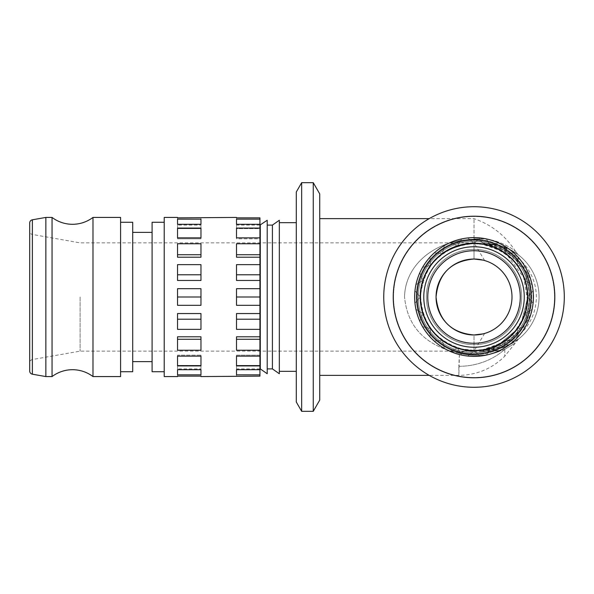 <?xml version="1.0" encoding="UTF-8"?>
<svg xmlns="http://www.w3.org/2000/svg" width="594" height="594" viewBox="0 0 594 594"><rect width="100%" height="100%" fill="white"/><g stroke="black" fill="none" stroke-linecap="round" stroke-linejoin="round"><path stroke-width="0.45" stroke-dasharray="2.97 2.23" d="M474.019 334.971A37.971 37.971 0 0 1 436.055 297A37.971 37.971 0 0 1 474.019 259.029C451.054 261.056 438.394 273.715 436.055 297C438.394 320.285 451.054 332.944 474.019 334.971L474.019 351.128L474.019 334.971A37.971 37.971 0 0 0 511.991 297A37.971 37.971 0 0 0 474.019 259.029L474.019 242.872L474.019 259.029M483.011 260.113L484.637 260.543L483.011 260.113M483.011 333.887L484.637 333.457L483.011 333.887M80.101 297L80.101 351.128L80.101 297M468.993 243.911L485.736 243.681L474.086 239.397C473.091 243.228 476.737 244.654 485.008 243.681L500.089 245.693L511.627 250.378L519.111 255.427L510.461 249.755L485.736 243.681A16.157 8.799 -90 0 1 479.469 238.87C497.178 237.838 514.931 250.326 515.533 251.396C514.798 250.171 497.111 237.956 479.469 238.87C497.178 237.838 514.931 250.326 515.533 251.396C514.798 250.171 497.111 237.956 479.469 238.87L474.019 238.885L474.019 218.637L474.027 239.397C435.484 239.634 405.086 264.523 404.544 297C405.071 264.545 435.484 239.634 474.027 239.397L474.019 238.885L479.469 238.87A16.157 8.799 90 0 0 485.736 243.681L474.019 243.681L485.736 244.394A16.157 10.722 -80.3 0 1 483.011 244.446L474.019 243.681A53.319 53.319 0 0 1 527.338 297A53.319 53.319 0 0 0 474.019 243.681L483.011 244.446L499.91 250.386L507.603 255.598L523.693 277.613L527.294 298.916L521.933 320.366L515.057 331.058L499.91 343.614L483.011 349.554C492.872 348.069 502.242 343.317 511.122 335.298C532.491 316.053 532.469 277.762 511.122 258.702C502.227 250.675 492.857 245.923 483.011 244.446A16.157 9.318 99.7 0 0 485.736 244.231L474.019 243.681A53.319 53.319 0 0 0 420.701 297A53.319 53.319 0 0 0 474.019 350.319L483.011 349.554L474.019 350.319A53.319 53.319 0 0 0 527.338 297A53.319 53.319 0 0 1 474.019 350.319A53.319 53.319 0 0 1 420.701 297A53.319 53.319 0 0 1 474.019 243.681L485.008 243.681L474.019 243.681C442.946 246.235 425.193 263.038 420.782 294.089C419.49 325.304 443.495 350.208 474.027 350.319L488.023 350.319L465.102 350.742L474.019 350.319C443.488 350.208 419.461 325.274 420.782 294.045C425.215 263.016 442.961 246.228 474.027 243.674L469.394 243.874M319.721 193.882L319.721 400.118M393.235 297A80.784 80.784 0 0 1 474.019 216.216A80.784 80.784 0 0 1 554.811 297A80.784 80.784 0 0 1 474.019 377.784A80.784 80.784 0 0 1 393.235 297M383.746 297A90.281 90.281 0 0 1 474.019 206.719A90.281 90.281 0 0 1 564.3 297A90.281 90.281 0 0 0 474.019 206.719A90.281 90.281 0 0 0 383.746 297A90.281 90.281 0 0 1 474.019 206.719A90.281 90.281 0 0 1 564.3 297A90.281 90.281 0 0 1 474.019 387.281A90.281 90.281 0 0 1 383.746 297A90.281 90.281 0 0 0 474.019 387.281A90.281 90.281 0 0 0 564.3 297A90.281 90.281 0 0 1 474.019 387.281A90.281 90.281 0 0 1 383.746 297M393.54 297A80.487 80.487 0 0 1 474.019 216.513A80.487 80.487 0 0 1 554.506 297A80.487 80.487 0 0 0 474.019 216.513A80.487 80.487 0 0 0 393.54 297A80.487 80.487 0 0 0 474.019 377.487A80.487 80.487 0 0 0 554.506 297A80.487 80.487 0 0 1 474.019 377.487A80.487 80.487 0 0 1 393.54 297M296.295 191.981L296.295 402.019M301.655 182.685L301.655 411.315M313.261 182.685L313.261 411.315M474.019 249.339A47.661 47.661 0 0 1 521.688 297A47.661 47.661 0 0 1 474.019 344.661A47.661 47.661 0 0 0 521.688 297A47.661 47.661 0 0 0 474.019 249.339A47.661 47.661 0 0 1 521.688 297A47.661 47.661 0 0 1 474.019 344.661A47.661 47.661 0 0 0 521.688 297A47.661 47.661 0 0 0 474.019 249.339A47.661 47.661 0 0 0 426.358 297A47.661 47.661 0 0 0 474.019 344.661A47.661 47.661 0 0 1 426.358 297A47.661 47.661 0 0 1 474.019 249.339A47.661 47.661 0 0 0 426.358 297A47.661 47.661 0 0 0 474.019 344.661A47.661 47.661 0 0 1 426.358 297A47.661 47.661 0 0 1 474.019 249.339M474.019 241.261A55.739 55.739 0 0 1 529.766 297A55.739 55.739 0 0 1 474.019 352.739A55.739 55.739 0 0 0 529.766 297A55.739 55.739 0 0 0 474.019 241.261A55.739 55.739 0 0 1 529.766 297A55.739 55.739 0 0 1 474.019 352.739A55.739 55.739 0 0 0 529.766 297A55.739 55.739 0 0 0 474.019 241.261A55.739 55.739 0 0 1 529.766 297A55.739 55.739 0 0 1 474.019 352.739A55.739 55.739 0 0 0 529.766 297A55.739 55.739 0 0 0 474.019 241.261A55.739 55.739 0 0 1 529.766 297A55.739 55.739 0 0 1 474.019 352.739A55.739 55.739 0 0 0 529.766 297A55.739 55.739 0 0 0 474.019 241.261A55.739 55.739 0 0 1 529.766 297A55.739 55.739 0 0 1 474.019 352.739A55.739 55.739 0 0 0 529.766 297A55.739 55.739 0 0 0 474.019 241.261A55.739 55.739 0 0 1 529.766 297A55.739 55.739 0 0 1 474.019 352.739A55.739 55.739 0 0 0 529.766 297A55.739 55.739 0 0 0 474.019 241.261A55.739 55.739 0 0 0 418.28 297A55.739 55.739 0 0 0 474.019 352.739A55.739 55.739 0 0 1 418.28 297A55.739 55.739 0 0 1 474.019 241.261A55.739 55.739 0 0 0 418.28 297A55.739 55.739 0 0 0 474.019 352.739A55.739 55.739 0 0 1 418.28 297A55.739 55.739 0 0 1 474.019 241.261A55.739 55.739 0 0 0 418.28 297A55.739 55.739 0 0 0 474.019 352.739A55.739 55.739 0 0 1 418.28 297A55.739 55.739 0 0 1 474.019 241.261A55.739 55.739 0 0 0 418.28 297A55.739 55.739 0 0 0 474.019 352.739A55.739 55.739 0 0 1 418.28 297A55.739 55.739 0 0 1 474.019 241.261A55.739 55.739 0 0 0 418.28 297A55.739 55.739 0 0 0 474.019 352.739A55.739 55.739 0 0 1 418.28 297A55.739 55.739 0 0 1 474.019 241.261A55.739 55.739 0 0 0 418.28 297A55.739 55.739 0 0 0 474.019 352.739A55.739 55.739 0 0 1 418.28 297A55.739 55.739 0 0 1 474.019 241.261M429.893 257.269L430.561 265.421L429.893 257.269A59.378 59.378 0 0 0 422.601 267.315L430.561 265.421L429.893 257.269L430.561 265.421L422.601 267.315L430.561 265.421L429.893 257.269A59.378 59.378 0 0 0 422.601 267.315L430.561 265.421L422.601 267.315A59.378 59.378 0 0 1 434.288 252.873A59.378 59.378 0 0 0 429.893 257.269L430.561 265.421L422.601 267.315A59.378 59.378 0 0 1 429.893 257.269L430.561 265.421A53.72 53.72 0 0 1 442.441 253.534L444.334 245.574A59.378 59.378 0 0 0 434.288 252.873A59.378 59.378 0 0 1 444.334 245.574L442.441 253.534L434.288 252.873L442.441 253.534L444.334 245.574A59.378 59.378 0 0 0 434.288 252.873L442.441 253.534L434.288 252.873L442.441 253.534L444.334 245.574L442.441 253.534L434.288 252.873A59.378 59.378 0 0 1 449.873 242.753A59.378 59.378 0 0 0 434.288 252.873A59.378 59.378 0 0 1 444.334 245.574L442.441 253.534A53.72 53.72 0 0 1 457.417 245.909L461.679 238.922A59.378 59.378 0 0 0 449.873 242.753A59.378 59.378 0 0 1 461.679 238.922L457.417 245.909L449.873 242.753L457.417 245.909L461.679 238.922A59.378 59.378 0 0 0 449.873 242.753L457.417 245.909L449.873 242.753L457.417 245.909L461.679 238.922L457.417 245.909L449.873 242.753A59.378 59.378 0 0 1 533.397 297A59.378 59.378 0 0 0 449.873 242.753A59.378 59.378 0 0 1 461.679 238.922L457.417 245.909A53.72 53.72 0 0 1 474.019 243.28L480.227 237.949L474.019 243.28L467.812 237.949L474.019 243.28L480.227 237.949A59.378 59.378 0 0 0 414.642 297A59.378 59.378 0 0 1 474.019 237.622A59.378 59.378 0 0 0 467.812 237.949A59.378 59.378 0 0 1 480.227 237.949L474.019 243.28L467.812 237.949L474.019 243.28L467.812 237.949L474.019 243.28L480.227 237.949L474.019 243.28L467.812 237.949A59.378 59.378 0 0 1 480.227 237.949A59.378 59.378 0 0 0 467.812 237.949L474.019 243.28L480.227 237.949L474.019 243.28A53.72 53.72 0 0 1 490.622 348.091A53.72 53.72 0 0 1 474.019 350.72L467.812 356.051A59.378 59.378 0 0 0 480.227 356.051A59.378 59.378 0 0 1 474.019 356.378A59.378 59.378 0 0 0 480.227 356.051L474.019 350.72L480.227 356.051A59.378 59.378 0 0 1 474.019 356.378A59.378 59.378 0 0 0 533.397 297A59.378 59.378 0 0 1 474.019 356.378A59.378 59.378 0 0 1 414.642 297A59.378 59.378 0 0 0 474.019 356.378A59.378 59.378 0 0 1 467.812 356.051L474.019 350.72L467.812 356.051L474.019 350.72L480.227 356.051L474.019 350.72A53.72 53.72 0 0 0 490.622 348.091L486.367 355.078A59.378 59.378 0 0 1 467.812 356.051L474.019 350.72A53.72 53.72 0 0 0 527.747 297A53.72 53.72 0 0 0 474.019 243.28A53.72 53.72 0 0 1 527.747 297A53.72 53.72 0 0 1 474.019 350.72A53.72 53.72 0 0 0 527.747 297A53.72 53.72 0 0 0 474.019 243.28A53.72 53.72 0 0 1 527.747 297A53.72 53.72 0 0 1 474.019 350.72A53.72 53.72 0 0 0 527.747 297A53.72 53.72 0 0 0 474.019 243.28A53.72 53.72 0 0 1 527.747 297A53.72 53.72 0 0 1 474.019 350.72L480.227 356.051A59.378 59.378 0 0 0 498.173 351.247A59.378 59.378 0 0 1 486.367 355.078A59.378 59.378 0 0 0 498.173 351.247L490.622 348.091L498.173 351.247A59.378 59.378 0 0 1 486.367 355.078L490.622 348.091L486.367 355.078A59.378 59.378 0 0 0 498.173 351.247L490.622 348.091L498.173 351.247A59.378 59.378 0 0 1 486.367 355.078L490.622 348.091A53.72 53.72 0 0 0 505.598 340.466L503.712 348.426A59.378 59.378 0 0 1 498.173 351.247A59.378 59.378 0 0 0 513.751 341.127A59.378 59.378 0 0 1 503.712 348.426A59.378 59.378 0 0 0 513.751 341.127L505.598 340.466L513.751 341.127A59.378 59.378 0 0 1 503.712 348.426L505.598 340.466L503.712 348.426A59.378 59.378 0 0 0 513.751 341.127L505.598 340.466L513.751 341.127A59.378 59.378 0 0 1 503.712 348.426L505.598 340.466A53.72 53.72 0 0 0 517.485 328.579L518.146 336.731A59.378 59.378 0 0 1 513.751 341.127A59.378 59.378 0 0 0 525.445 326.685A59.378 59.378 0 0 1 518.146 336.731A59.378 59.378 0 0 0 525.445 326.685L517.485 328.579L525.445 326.685A59.378 59.378 0 0 1 518.146 336.731L517.485 328.579L518.146 336.731A59.378 59.378 0 0 0 525.445 326.685L517.485 328.579L525.445 326.685A59.378 59.378 0 0 1 518.146 336.731L517.485 328.579A53.72 53.72 0 0 0 525.118 313.602L528.266 321.154A59.378 59.378 0 0 1 525.445 326.685A59.378 59.378 0 0 0 532.105 309.348A59.378 59.378 0 0 1 528.266 321.154A59.378 59.378 0 0 0 532.105 309.348L525.118 313.602L532.105 309.348A59.378 59.378 0 0 1 528.266 321.154L525.118 313.602L528.266 321.154A59.378 59.378 0 0 0 532.105 309.348L525.118 313.602L532.105 309.348A59.378 59.378 0 0 1 528.266 321.154L525.118 313.602A53.72 53.72 0 0 0 527.747 297L533.07 303.207A59.378 59.378 0 0 1 532.105 309.348A59.378 59.378 0 0 0 533.07 290.793A59.378 59.378 0 0 1 533.07 303.207A59.378 59.378 0 0 0 533.07 290.793L527.747 297L533.07 290.793A59.378 59.378 0 0 1 533.07 303.207L527.747 297A53.72 53.72 0 0 0 525.118 280.398L532.105 284.652A59.378 59.378 0 0 1 533.07 290.793A59.378 59.378 0 0 0 528.266 272.846A59.378 59.378 0 0 1 532.105 284.652A59.378 59.378 0 0 0 528.266 272.846L525.118 280.398L528.266 272.846A59.378 59.378 0 0 1 532.105 284.652L525.118 280.398L532.105 284.652A59.378 59.378 0 0 0 528.266 272.846L525.118 280.398L528.266 272.846A59.378 59.378 0 0 1 532.105 284.652L525.118 280.398A53.72 53.72 0 0 0 517.485 265.421L525.445 267.315A59.378 59.378 0 0 1 528.266 272.846A59.378 59.378 0 0 0 518.146 257.269A59.378 59.378 0 0 1 525.445 267.315A59.378 59.378 0 0 0 518.146 257.269L517.485 265.421L518.146 257.269A59.378 59.378 0 0 1 525.445 267.315L517.485 265.421L525.445 267.315A59.378 59.378 0 0 0 518.146 257.269L517.485 265.421L518.146 257.269A59.378 59.378 0 0 1 525.445 267.315L517.485 265.421A53.72 53.72 0 0 0 505.598 253.534L513.751 252.873A59.378 59.378 0 0 1 518.146 257.269A59.378 59.378 0 0 0 503.712 245.574L505.598 253.534L503.712 245.574A59.378 59.378 0 0 1 513.751 252.873A59.378 59.378 0 0 0 503.712 245.574L505.598 253.534L513.751 252.873L505.598 253.534L503.712 245.574A59.378 59.378 0 0 1 513.751 252.873A59.378 59.378 0 0 0 498.173 242.753A59.378 59.378 0 0 1 503.712 245.574L505.598 253.534A53.72 53.72 0 0 0 490.622 245.909L498.173 242.753A59.378 59.378 0 0 0 486.367 238.922L490.622 245.909L486.367 238.922A59.378 59.378 0 0 1 498.173 242.753A59.378 59.378 0 0 0 486.367 238.922L490.622 245.909L498.173 242.753L490.622 245.909L486.367 238.922A59.378 59.378 0 0 1 498.173 242.753A59.378 59.378 0 0 0 480.227 237.949A59.378 59.378 0 0 1 486.367 238.922L490.622 245.909A53.72 53.72 0 0 0 442.441 340.466A53.72 53.72 0 0 0 474.019 350.72L467.812 356.051A59.378 59.378 0 0 0 474.019 356.378A59.378 59.378 0 0 1 414.642 297A59.378 59.378 0 0 0 474.019 356.378A59.378 59.378 0 0 0 533.397 297A59.378 59.378 0 0 0 474.019 237.622A59.378 59.378 0 0 1 533.397 297A59.378 59.378 0 0 1 474.019 356.378A59.378 59.378 0 0 0 480.227 356.051L474.019 350.72L480.227 356.051L474.019 350.72L467.812 356.051L474.019 350.72A53.72 53.72 0 0 1 457.417 348.091L449.873 351.247A59.378 59.378 0 0 0 533.397 297A59.378 59.378 0 0 0 474.019 237.622A59.378 59.378 0 0 1 533.397 297A59.378 59.378 0 0 1 474.019 356.378A59.378 59.378 0 0 0 533.397 297A59.378 59.378 0 0 0 474.019 237.622A59.378 59.378 0 0 1 533.397 297A59.378 59.378 0 0 1 474.019 356.378A59.378 59.378 0 0 0 533.397 297A59.378 59.378 0 0 0 474.019 237.622A59.378 59.378 0 0 1 480.227 237.949A59.378 59.378 0 0 0 414.642 297A59.378 59.378 0 0 0 474.019 356.378A59.378 59.378 0 0 1 449.873 351.247L457.417 348.091L461.679 355.078A59.378 59.378 0 0 1 449.873 351.247L457.417 348.091L449.873 351.247L457.417 348.091L461.679 355.078L457.417 348.091L461.679 355.078L457.417 348.091L449.873 351.247A59.378 59.378 0 0 0 461.679 355.078L457.417 348.091L461.679 355.078A59.378 59.378 0 0 1 449.873 351.247L457.417 348.091L449.873 351.247A59.378 59.378 0 0 0 461.679 355.078L457.417 348.091A53.72 53.72 0 0 1 442.441 340.466L434.288 341.127A59.378 59.378 0 0 0 449.873 351.247A59.378 59.378 0 0 1 434.288 341.127L442.441 340.466L444.334 348.426A59.378 59.378 0 0 1 434.288 341.127L442.441 340.466L434.288 341.127L442.441 340.466L444.334 348.426L442.441 340.466L444.334 348.426L442.441 340.466L434.288 341.127A59.378 59.378 0 0 0 444.334 348.426L442.441 340.466L444.334 348.426A59.378 59.378 0 0 1 434.288 341.127L442.441 340.466L434.288 341.127A59.378 59.378 0 0 0 444.334 348.426L442.441 340.466A53.72 53.72 0 0 1 430.561 328.579L422.601 326.685A59.378 59.378 0 0 0 434.288 341.127A59.378 59.378 0 0 1 422.601 326.685L430.561 328.579L429.893 336.731A59.378 59.378 0 0 1 422.601 326.685L430.561 328.579L422.601 326.685L430.561 328.579L429.893 336.731L430.561 328.579L429.893 336.731L430.561 328.579L422.601 326.685A59.378 59.378 0 0 0 429.893 336.731L430.561 328.579L429.893 336.731A59.378 59.378 0 0 1 422.601 326.685L430.561 328.579L422.601 326.685A59.378 59.378 0 0 0 429.893 336.731L430.561 328.579A53.72 53.72 0 0 1 422.928 313.602L415.941 309.348A59.378 59.378 0 0 0 422.601 326.685A59.378 59.378 0 0 1 415.941 309.348L422.928 313.602L419.78 321.154A59.378 59.378 0 0 1 415.941 309.348L422.928 313.602L415.941 309.348L422.928 313.602L419.78 321.154L422.928 313.602L419.78 321.154L422.928 313.602L415.941 309.348A59.378 59.378 0 0 0 419.78 321.154L422.928 313.602L419.78 321.154A59.378 59.378 0 0 1 415.941 309.348L422.928 313.602L415.941 309.348A59.378 59.378 0 0 0 419.78 321.154L422.928 313.602A53.72 53.72 0 0 1 420.3 297L414.968 290.793A59.378 59.378 0 0 0 415.941 309.348A59.378 59.378 0 0 1 414.968 290.793L420.3 297L414.968 303.207A59.378 59.378 0 0 1 414.968 290.793L420.3 297L414.968 290.793L420.3 297L414.968 303.207L420.3 297L414.968 303.207L420.3 297L414.968 290.793A59.378 59.378 0 0 0 414.968 303.207L420.3 297A53.72 53.72 0 0 1 422.928 280.398L419.78 272.846A59.378 59.378 0 0 0 414.968 290.793A59.378 59.378 0 0 1 419.78 272.846L422.928 280.398L415.941 284.652A59.378 59.378 0 0 1 419.78 272.846L422.928 280.398L419.78 272.846L422.928 280.398L415.941 284.652L422.928 280.398L415.941 284.652L422.928 280.398L419.78 272.846A59.378 59.378 0 0 0 415.941 284.652L422.928 280.398L415.941 284.652L422.928 280.398L419.78 272.846L422.928 280.398A53.72 53.72 0 0 1 430.561 265.421L429.893 257.269A59.378 59.378 0 0 0 415.941 284.652M474.019 239.241A57.759 57.759 0 0 1 531.786 297A57.759 57.759 0 0 1 474.019 354.759A57.759 57.759 0 0 0 531.786 297A57.759 57.759 0 0 0 474.019 239.241A57.759 57.759 0 0 1 531.786 297A57.759 57.759 0 0 1 474.019 354.759A57.759 57.759 0 0 0 531.786 297A57.759 57.759 0 0 0 474.019 239.241A57.759 57.759 0 0 0 416.26 297A57.759 57.759 0 0 0 474.019 354.759A57.759 57.759 0 0 1 416.26 297A57.759 57.759 0 0 1 474.019 239.241A57.759 57.759 0 0 0 416.26 297A57.759 57.759 0 0 0 474.019 354.759A57.759 57.759 0 0 1 416.26 297A57.759 57.759 0 0 1 474.019 239.241M474.019 243.28A53.72 53.72 0 0 0 420.3 297A53.72 53.72 0 0 0 474.019 350.72A53.72 53.72 0 0 1 420.3 297A53.72 53.72 0 0 1 474.019 243.28A53.72 53.72 0 0 0 420.3 297A53.72 53.72 0 0 0 474.019 350.72A53.72 53.72 0 0 1 420.3 297A53.72 53.72 0 0 1 474.019 243.28A53.72 53.72 0 0 0 420.3 297A53.72 53.72 0 0 0 474.019 350.72A53.72 53.72 0 0 1 420.3 297A53.72 53.72 0 0 1 474.019 243.28M474.019 237.622A59.378 59.378 0 0 0 414.642 297A59.378 59.378 0 0 0 474.019 356.378A59.378 59.378 0 0 1 414.642 297A59.378 59.378 0 0 1 474.019 237.622A59.378 59.378 0 0 0 414.642 297A59.378 59.378 0 0 0 474.019 356.378A59.378 59.378 0 0 1 414.642 297A59.378 59.378 0 0 1 474.019 237.622A59.378 59.378 0 0 0 414.642 297A59.378 59.378 0 0 1 474.019 237.622M484.637 260.543L474.019 242.872L80.101 242.872L32.373 234.459L32.373 359.541L32.373 234.459A3.23 3.23 0 0 1 29.7 231.274L29.7 371.012M484.637 333.457L474.019 351.128L80.101 351.128L32.373 359.541A3.23 3.23 0 0 0 29.7 362.726L29.7 231.274M132.7 371.725L132.7 222.275M152.094 371.725L152.094 222.275M164.211 376.574L164.211 217.426M259.942 297L259.942 376.136L259.942 365.377L236.509 365.377L236.509 374.836L259.942 374.836L259.942 355.167L236.509 355.167L236.509 365.911L259.942 365.911L259.942 339.263L236.509 339.263L236.509 350.245L236.509 339.263L236.509 350.245L259.942 350.245L259.942 319.216L236.509 319.216L236.509 329.366L236.509 319.216L236.509 329.366L259.942 329.366L259.942 225.104L259.942 297L236.509 297L236.509 288.684L236.509 305.316L236.509 297L236.509 305.316L259.942 305.316L259.942 274.784L236.509 274.784L236.509 264.634L236.509 280.457L259.942 280.457M260.291 368.896L260.291 225.104M267.211 373.745L267.211 220.255M272.408 368.896L272.408 225.104M279.329 373.745L279.329 220.255M29.7 222.988L29.7 362.726M45.857 376.574L45.857 217.426M92.983 376.574L92.983 217.426M120.582 376.574L120.582 217.426M236.509 217.426L236.509 217.864L259.942 217.864L259.942 225.104L236.509 225.104L236.509 217.864L236.509 225.104M259.942 219.164L236.509 219.164L236.509 224.302L259.942 224.302L259.942 228.623L259.942 217.864L259.942 225.104M259.942 228.089L236.509 228.089L236.509 237.867L259.942 237.867L259.942 238.833L259.942 224.302L259.942 228.623L236.509 228.623L236.509 219.164L236.509 228.623L236.509 224.302L236.509 228.623L259.942 228.623L259.942 224.302M259.942 243.755L236.509 243.755L236.509 257.209L259.942 257.209L259.942 237.867L259.942 238.833L236.509 238.833L236.509 228.089L236.509 238.833L236.509 237.867L236.509 238.833L259.942 238.833L259.942 237.867M259.942 274.784L259.942 257.209M259.942 264.634L236.509 264.634L236.509 274.784M259.942 288.684L236.509 288.684L236.509 297M200.965 297L200.965 288.684L200.965 297L200.965 288.684L177.539 288.684L177.539 305.316L177.539 297L177.539 305.316L200.965 305.316L200.965 297L200.965 305.316L200.965 297L177.539 297M200.965 274.784L200.965 264.634L177.539 264.634L177.539 280.457L200.965 280.457L200.965 264.634L200.965 280.457L200.965 274.784L177.539 274.784L177.539 264.634L177.539 274.784M200.965 254.737L200.965 243.755L177.539 243.755L177.539 257.209L200.965 257.209L200.965 243.755L200.965 257.209L200.965 254.737L177.539 254.737L177.539 243.755L177.539 254.737M200.965 228.089L177.539 228.089L177.539 237.867L200.965 237.867L200.965 228.089L200.965 238.833L177.539 238.833L177.539 228.089L177.539 238.833L177.539 237.867L177.539 238.833L200.965 238.833L200.965 228.089M200.965 219.164L177.539 219.164L177.539 224.302L200.965 224.302L200.965 219.164L200.965 228.623L177.539 228.623L177.539 219.164L177.539 228.623L177.539 224.302L177.539 228.623L200.965 228.623L200.965 219.164M177.539 217.426L177.539 217.864L200.965 217.864L200.965 217.426M52.049 217.426L52.049 376.574M177.539 365.377L177.539 374.836L177.539 365.377L200.965 365.377L200.965 374.836L200.965 365.377L177.539 365.377M200.965 369.698L200.965 365.377L200.965 369.698L177.539 369.698L177.539 374.836L200.965 374.836L200.965 369.698M177.539 355.167L177.539 365.911L177.539 355.167L200.965 355.167L200.965 365.911L200.965 355.167L177.539 355.167M200.965 356.133L200.965 355.167L200.965 356.133L177.539 356.133L177.539 365.911L200.965 365.911L200.965 356.133M177.539 339.263L177.539 350.245L177.539 339.263L200.965 339.263L200.965 350.245L200.965 339.263M177.539 319.216L177.539 329.366L177.539 319.216L200.965 319.216L200.965 329.366L200.965 319.216M177.539 225.104L177.539 217.864L177.539 225.104L200.965 225.104L200.965 217.864L200.965 225.104M177.539 329.366L200.965 329.366L200.965 313.543L177.539 313.543L177.539 329.366M177.539 350.245L200.965 350.245L200.965 336.791L177.539 336.791L177.539 350.245M177.539 368.896L177.539 376.136L177.539 368.896L200.965 368.896L200.965 376.136L200.965 368.896M200.965 376.574L200.965 376.136L177.539 376.136L177.539 376.574M259.942 369.698L259.942 365.377L236.509 365.377L236.509 374.836L236.509 369.698L259.942 369.698L259.942 365.911M259.942 356.133L259.942 355.167L236.509 355.167L236.509 365.911L236.509 356.133L259.942 356.133L259.942 350.245M236.509 254.737L236.509 243.755L236.509 257.209L236.509 254.737L259.942 254.737M259.942 319.216L259.942 313.543L236.509 313.543L236.509 319.216M259.942 339.263L259.942 336.791L236.509 336.791L236.509 339.263M259.942 313.543L259.942 305.316M259.942 336.791L259.942 329.366M259.942 368.896L236.509 368.896L236.509 376.136L259.942 376.136L259.942 374.836M236.509 368.896L236.509 376.574M164.211 297L164.211 371.725L164.211 297M152.094 297L152.094 361.627L152.094 297M132.7 297L132.7 361.627L132.7 297M533.07 303.207A59.378 59.378 0 0 0 533.07 290.793A59.378 59.378 0 0 1 533.07 303.207L527.747 297L533.07 290.793L527.747 297L533.07 303.207L527.747 297L533.07 290.793L527.747 297L533.07 303.207L527.747 297L533.07 290.793L527.747 297L533.07 303.207M498.173 242.753L490.622 245.909L498.173 242.753L490.622 245.909L486.367 238.922L490.622 245.909L498.173 242.753L490.622 245.909L486.367 238.922M513.751 252.873L505.598 253.534L513.751 252.873L505.598 253.534L503.712 245.574L505.598 253.534L513.751 252.873L505.598 253.534L503.712 245.574M490.622 348.091L498.173 351.247L490.622 348.091L486.367 355.078L490.622 348.091L498.173 351.247L490.622 348.091L486.367 355.078L490.622 348.091M505.598 340.466L513.751 341.127L505.598 340.466L503.712 348.426L505.598 340.466L513.751 341.127L505.598 340.466L503.712 348.426L505.598 340.466M517.485 328.579L525.445 326.685L517.485 328.579L518.146 336.731L517.485 328.579L525.445 326.685L517.485 328.579L518.146 336.731L517.485 328.579M525.118 313.602L532.105 309.348L525.118 313.602L528.266 321.154L525.118 313.602L532.105 309.348L525.118 313.602L528.266 321.154L525.118 313.602M525.118 280.398L528.266 272.846L525.118 280.398L532.105 284.652L525.118 280.398L528.266 272.846L525.118 280.398L532.105 284.652L525.118 280.398M517.485 265.421L518.146 257.269L517.485 265.421L525.445 267.315L517.485 265.421L518.146 257.269L517.485 265.421L525.445 267.315L517.485 265.421M414.968 303.207A59.378 59.378 0 0 1 414.968 290.793A59.378 59.378 0 0 0 414.968 303.207L420.3 297L414.968 290.793L420.3 297L414.968 303.207M419.78 272.846A59.378 59.378 0 0 1 422.601 267.315M319.721 297L319.721 375.363L319.721 297M484.155 350.586C473.01 350.289 481.994 350.802 482.647 351.351A64.627 58.62 36.8 0 1 465.102 350.742A64.627 58.62 36.8 0 0 482.647 351.351C497.49 351.336 497.356 350.289 501.032 350.616A64.627 44.075 25.5 0 1 459.437 353.319L465.102 350.742L459.437 353.319A64.627 44.075 25.5 0 0 501.032 350.616C497.356 350.289 497.49 351.336 482.647 351.351C481.994 350.802 473.002 350.289 484.155 350.586A16.157 8.799 90 0 0 482.647 351.351A16.157 8.799 -90 0 1 484.155 350.586M458.85 366.312A64.627 57.165 180 0 0 504.789 349.354A64.627 57.165 180 0 1 458.85 366.312L459.437 353.319L458.85 375.363L458.85 366.312M504.789 349.354L501.032 350.616L504.789 349.354C518.74 340.934 518.733 340.934 504.781 349.369C518.733 340.934 518.74 340.934 504.789 349.354L504.789 356.192L504.789 349.354M459.429 353.319C425.727 345.901 407.432 327.131 404.544 297C407.425 327.123 425.72 345.894 459.437 353.326M474.019 350.319L485.736 349.769A16.157 9.318 -99.7 0 0 483.011 349.554A16.157 10.722 80.3 0 1 485.736 349.606L474.019 350.319L485.736 350.319L510.595 344.178L519.119 338.573L506.162 346.25L485.736 350.319L474.019 350.319L461.939 348.938M499.91 250.386A16.157 4.277 119 0 0 502.984 249.421L485.736 244.231L485.736 243.681A53.319 53.319 0 0 1 539.055 297A53.319 53.319 0 0 1 485.736 350.319A53.319 53.319 0 0 0 539.055 297A53.319 53.319 0 0 0 485.736 243.681A53.319 53.319 0 0 1 539.055 297A53.319 53.319 0 0 1 485.736 350.319A53.319 53.319 0 0 0 539.055 297A53.319 53.319 0 0 0 485.736 243.681L485.736 244.394C495.589 245.745 505.041 250.408 514.085 258.383C534.459 278.675 534.489 315.162 514.085 335.617C505.056 343.592 495.604 348.255 485.736 349.606L485.736 350.319L485.736 349.769L502.984 344.579C537.874 325.2 537.926 268.926 502.984 249.421A50.616 50.616 0 0 1 502.984 344.579A16.157 4.277 -119 0 0 499.91 343.614L515.057 331.058M511.122 335.298A16.157 3.705 45.9 0 1 514.085 335.617A47.906 47.906 0 0 0 514.085 258.383A16.157 3.705 -45.9 0 1 511.122 258.702M520.292 297A46.265 46.265 0 0 0 474.019 250.735A46.265 46.265 0 0 0 427.754 297A46.265 46.265 0 0 0 474.019 343.265A46.265 46.265 0 0 0 520.292 297M524.264 297A50.245 50.245 0 0 1 474.019 347.245A50.245 50.245 0 0 1 423.774 297A50.245 50.245 0 0 1 474.019 246.755A50.245 50.245 0 0 1 524.264 297M474.019 243.184A53.816 53.816 0 0 1 527.836 297A53.816 53.816 0 0 1 474.019 350.816A53.816 53.816 0 0 1 420.203 297A53.816 53.816 0 0 1 474.019 243.184M474.019 239.998A57.002 57.002 0 0 0 417.025 297A57.002 57.002 0 0 0 474.019 354.002A57.002 57.002 0 0 0 531.021 297A57.002 57.002 0 0 0 474.019 239.998M32.373 374.198L32.373 219.802M515.533 251.388C505.487 235.669 491.646 224.755 474.019 218.637L429.195 218.637M420.701 297C422.483 324.049 436.382 341.394 462.392 349.034C494.245 357.313 528.474 329.9 527.338 297C525.482 324.421 511.308 341.825 484.838 349.213C467.886 352.324 452.739 348.44 439.397 337.541C427.249 326.759 421.02 313.246 420.701 297C419.097 259.422 463.409 231.304 496.725 248.752C504.165 252.287 510.469 257.254 515.637 263.662C523.321 273.448 527.22 284.556 527.338 297C527.123 282.365 521.918 269.795 511.724 259.296C491.015 241.223 468.688 238.937 444.75 252.435C429.254 263.253 421.235 278.111 420.701 297M518.473 339.092L504.789 356.192C492.025 368.703 476.715 375.096 458.85 375.363L429.195 375.363M515.533 251.396L518.681 255.078M510.461 249.755L514.85 252.339M518.659 255.056L519.111 255.427M511.627 250.378L515.77 252.947M485.736 243.681L500.089 245.693M519.119 338.573L518.569 339.011M514.82 341.684L510.595 344.178M507.603 255.598C514.783 261.397 520.144 268.74 523.693 277.613M527.294 298.916L521.933 320.366"/><path stroke-width="0.89" d="M474.019 334.971A37.971 37.971 0 0 0 511.991 297A37.971 37.971 0 0 0 474.019 259.029L483.011 260.113L474.019 259.029A37.971 37.971 0 0 0 436.055 297A37.971 37.971 0 0 0 474.019 334.971L483.011 333.887L474.019 334.971C451.054 332.944 438.394 320.285 436.055 297C438.394 273.715 451.054 261.056 474.019 259.029M393.235 297A80.784 80.784 0 0 0 474.019 377.784A80.784 80.784 0 0 0 554.811 297A80.784 80.784 0 0 0 474.019 216.216A80.784 80.784 0 0 0 393.235 297M383.746 297A90.281 90.281 0 0 0 474.019 387.281A90.281 90.281 0 0 0 564.3 297A90.281 90.281 0 0 0 474.019 206.719A90.281 90.281 0 0 0 383.746 297M301.655 411.315L296.295 402.019L296.295 191.981L301.655 182.685L301.655 411.315L313.261 411.315L313.261 182.685L301.655 182.685M313.261 411.315L319.721 400.118L319.721 193.882L313.261 182.685M474.019 237.622A59.378 59.378 0 0 1 533.397 297A59.378 59.378 0 0 1 474.019 356.378A59.378 59.378 0 0 1 414.642 297A59.378 59.378 0 0 1 474.019 237.622M486.367 238.922A59.378 59.378 0 0 1 498.173 242.753M503.712 245.574A59.378 59.378 0 0 1 513.751 252.873M164.211 222.275L152.094 222.275L152.094 371.725L164.211 371.725M260.291 225.104L260.291 368.896L267.211 373.745L267.211 220.255L259.942 225.104M272.408 225.104L272.408 368.896L279.329 373.745L279.329 220.255L272.408 225.104L267.211 225.104M32.373 374.198L32.373 219.802A3.23 3.23 0 0 0 29.7 222.988L29.7 371.012A3.23 3.23 0 0 0 32.373 374.198L45.857 376.574L52.049 376.574L52.049 217.426A33.932 33.932 0 0 0 92.983 217.426L92.983 376.574A33.932 33.932 0 0 0 52.049 376.574M32.373 219.802L45.857 217.426L45.857 376.574M92.983 217.426L120.582 217.426L120.582 376.574L92.983 376.574M120.582 222.275L132.7 222.275L132.7 371.725L120.582 371.725M259.942 219.164L259.942 224.302L236.509 224.302L236.509 219.164L259.942 219.164L259.942 217.864L236.509 217.864L236.509 217.426L177.539 217.864L177.539 217.426L164.211 217.426L164.211 376.574L177.539 376.574L177.539 376.136L200.965 376.136L200.965 376.574L259.942 376.136L259.942 374.836L236.509 374.836L236.509 369.698L259.942 369.698L259.942 374.836M177.539 297L177.539 288.684L200.965 288.684L200.965 297L177.539 297L177.539 305.316L200.965 305.316L200.965 297M236.509 297L236.509 288.684L259.942 288.684L259.942 297L236.509 297L236.509 305.316L259.942 305.316L259.942 319.216L236.509 319.216M259.942 280.457L236.509 280.457L236.509 264.634L259.942 264.634L259.942 288.684M259.942 257.209L236.509 257.209L236.509 243.755L259.942 243.755L259.942 264.634M259.942 237.867L236.509 237.867L236.509 228.089L259.942 228.089L259.942 243.755M259.942 224.302L259.942 228.089M200.965 224.302L177.539 224.302L177.539 219.164L200.965 219.164L200.965 224.302M200.965 237.867L177.539 237.867L177.539 228.089L200.965 228.089L200.965 237.867M200.965 257.209L177.539 257.209L177.539 243.755L200.965 243.755L200.965 257.209M200.965 280.457L177.539 280.457L177.539 264.634L200.965 264.634L200.965 280.457M177.539 369.698L200.965 369.698L200.965 374.836L177.539 374.836L177.539 369.698M177.539 356.133L200.965 356.133L200.965 365.911L177.539 365.911L177.539 356.133M200.965 339.263L177.539 339.263M177.539 336.791L200.965 336.791L200.965 350.245L177.539 350.245L177.539 336.791M200.965 319.216L177.539 319.216M177.539 313.543L200.965 313.543L200.965 329.366L177.539 329.366L177.539 313.543M200.965 274.784L177.539 274.784M200.965 254.737L177.539 254.737M236.509 356.133L259.942 356.133L259.942 365.911L236.509 365.911L236.509 356.133M259.942 339.263L259.942 350.245L236.509 350.245L236.509 336.791L259.942 336.791L259.942 339.263L236.509 339.263M259.942 319.216L259.942 329.366L236.509 329.366L236.509 313.543L259.942 313.543M259.942 297L259.942 305.316M259.942 274.784L236.509 274.784M259.942 254.737L236.509 254.737M259.942 365.911L259.942 369.698M259.942 350.245L259.942 356.133M259.942 329.366L259.942 336.791M422.601 267.315A59.378 59.378 0 0 1 429.893 257.269M415.941 284.652A59.378 59.378 0 0 1 419.78 272.846M427.754 297A46.265 46.265 0 0 1 474.019 250.735A46.265 46.265 0 0 1 520.292 297A46.265 46.265 0 0 1 474.019 343.265A46.265 46.265 0 0 1 427.754 297M423.774 297A50.245 50.245 0 0 0 474.019 347.245A50.245 50.245 0 0 0 524.264 297A50.245 50.245 0 0 0 474.019 246.755A50.245 50.245 0 0 0 423.774 297M474.019 243.184A53.816 53.816 0 0 0 420.203 297A53.816 53.816 0 0 0 474.019 350.816A53.816 53.816 0 0 0 527.836 297A53.816 53.816 0 0 0 474.019 243.184M474.019 239.998A57.002 57.002 0 0 1 531.021 297A57.002 57.002 0 0 1 474.019 354.002A57.002 57.002 0 0 1 417.025 297A57.002 57.002 0 0 1 474.019 239.998M429.195 218.637L319.721 218.637M132.7 232.373L152.094 232.373M279.329 222.676L296.295 222.676M45.857 217.426L52.049 217.426M279.329 371.324L296.295 371.324M267.211 368.896L272.408 368.896M132.7 361.627L152.094 361.627M429.195 375.363L319.721 375.363"/></g></svg>
